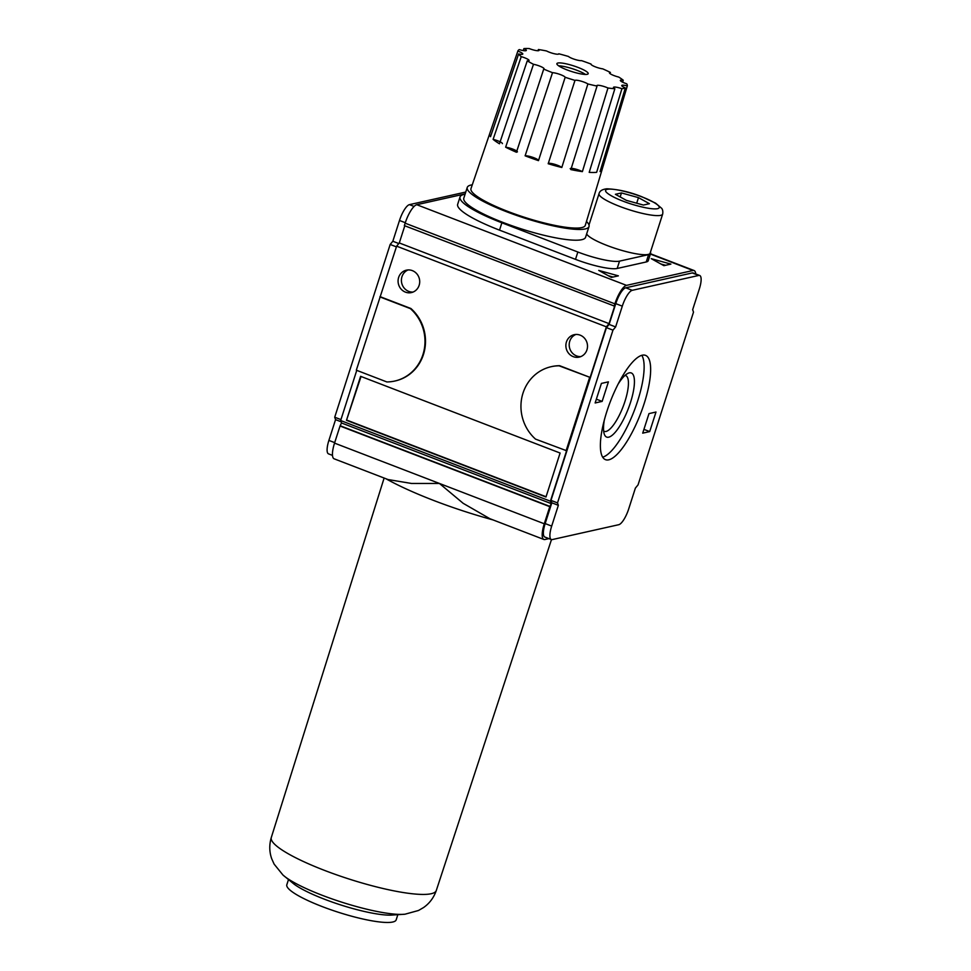 <?xml version="1.0" encoding="UTF-8"?>
<svg xmlns="http://www.w3.org/2000/svg" width="971" height="971" viewBox="0 0 971 971"><rect width="100%" height="100%" fill="white"/><g stroke="black" fill="none" stroke-linecap="round" stroke-linejoin="round"><path stroke-width="1.46" d="M575.876 334.461A11.482 10.79 -102.6 0 0 569.759 341.222A11.482 10.79 -102.6 0 0 580.828 356.6M566.433 341.962A11.482 10.79 -102.6 0 0 568.703 353.395A11.482 10.79 -102.6 0 0 579.202 357.11A11.482 10.79 -102.6 0 0 586.945 349.851A11.482 10.79 -102.6 0 0 584.688 338.418A11.482 10.79 -102.6 0 0 574.189 334.692A11.482 10.79 -102.6 0 0 566.433 341.962M408.087 269.938A11.482 10.79 -102.6 0 0 401.97 276.686A11.482 10.79 -102.6 0 0 413.027 292.077M398.644 277.427A11.482 10.79 -102.6 0 0 400.902 288.873A11.482 10.79 -102.6 0 0 411.401 292.587A11.482 10.79 -102.6 0 0 419.144 285.316A11.482 10.79 -102.6 0 0 416.887 273.883A11.482 10.79 -102.6 0 0 406.388 270.169A11.482 10.79 -102.6 0 0 398.644 277.427M549.78 506.668L544.282 523.782L439.414 483.449L411.522 483.461L388.024 479.54L334.109 458.798A18.267 5.328 -69 0 1 334.534 443.116L340.032 426.014L549.78 506.668L551.249 503.621L550.399 501.194L566.591 450.738L535.543 439.123A41.765 39.216 77.4 0 1 523.005 393.109A41.765 39.216 77.4 0 1 551.176 366.698A41.765 39.216 77.4 0 1 559.09 365.812L559.612 365.691A41.765 39.216 -102.6 0 0 551.698 366.577A41.765 39.216 -102.6 0 0 551.443 366.637M588.984 224.981L599.034 193.666A33.415 6.081 -162.2 0 0 619.644 206.386A33.415 6.081 -162.2 0 0 662.659 214.093L650.109 253.2A33.415 6.081 -162.2 0 1 607.093 245.493A33.415 6.081 -162.2 0 1 586.642 233.938M586.46 221.461A63.952 11.652 -162.2 0 1 589.021 226.534L585.574 237.288A63.952 11.652 -162.2 0 1 503.233 222.529A63.952 11.652 -162.2 0 1 463.798 198.193L467.245 187.439A63.952 11.652 -162.2 0 1 472.282 184.806M589.021 226.534A63.952 11.652 -162.2 0 1 506.692 211.787A63.952 11.652 -162.2 0 1 467.245 187.439M606.778 411.704A55.857 16.276 111 0 0 605.455 459.647A55.857 16.276 111 0 0 644.246 403.329A55.857 16.276 111 0 0 645.557 355.374A55.857 16.276 111 0 0 606.778 411.704M602.663 457.183A55.857 16.276 111 0 0 637.716 400.817A55.857 16.276 111 0 0 641.831 355.337M591.048 64.062A7.307 1.335 17.8 0 0 591.011 64.135A7.307 1.335 17.8 0 0 595.514 66.914A7.307 1.335 17.8 0 0 602.748 68.856A57.459 10.463 -162.2 0 1 610.419 72.461A7.307 1.335 17.8 0 0 609.472 72.789A7.307 1.335 17.8 0 0 613.988 75.58A7.307 1.335 17.8 0 0 618.733 77.061A57.459 10.463 -162.2 0 1 623.248 80.205A7.307 1.335 17.8 0 0 620.348 80.362A7.307 1.335 17.8 0 0 624.863 83.142A7.307 1.335 17.8 0 0 626.732 83.809A57.459 10.463 -162.2 0 1 627.315 85.946L602.117 169.464A59 10.742 -162.2 0 1 602.056 169.767A59 10.742 -162.2 0 1 600.066 171.564L625.36 87.936A57.459 10.463 -162.2 0 1 623.843 88.397A57.459 10.463 -162.2 0 1 621.913 88.701L596.643 172.328A59 10.742 -162.2 0 1 589.203 172.353L614.861 88.737A57.459 10.463 -162.2 0 1 607.967 87.997L582.382 171.624A59 10.742 -162.2 0 1 570.863 169.585L597.044 86.067A57.459 10.463 -162.2 0 1 587.892 83.955L561.808 167.498A59 10.742 -162.2 0 1 548.19 163.735L574.99 80.387A57.459 10.463 -162.2 0 1 565.171 77.267L538.48 160.64A59 10.742 -162.2 0 1 525.117 155.809L552.511 72.679A57.459 10.463 -162.2 0 1 543.724 69.087L516.426 152.253A59 10.742 -162.2 0 1 505.636 147.191L533.492 64.292A57.459 10.463 -162.2 0 1 527.253 60.845L499.47 143.781A59 10.742 -162.2 0 1 493.11 139.363L521.233 56.646A57.459 10.463 -162.2 0 1 518.623 53.951L490.525 136.68A59 10.742 -162.2 0 1 489.7 133.682A59 10.742 -162.2 0 1 489.7 133.67L517.846 51.087A57.459 10.463 -162.2 0 1 517.846 51.075A57.459 10.463 -162.2 0 1 519.303 49.594A7.307 1.335 17.8 0 0 526.318 50.456A7.307 1.335 17.8 0 0 523.915 48.574A57.459 10.463 -162.2 0 1 529.207 48.55A7.307 1.335 17.8 0 0 529.632 48.72A7.307 1.335 17.8 0 0 539.039 50.407A7.307 1.335 17.8 0 0 538.383 49.521A57.459 10.463 -162.2 0 1 546.588 50.978A7.307 1.335 -162.2 0 0 549.355 52.216A7.307 1.335 -162.2 0 0 558.762 53.903A7.307 1.335 -162.2 0 0 558.774 53.793A57.459 10.463 -162.2 0 1 568.46 56.464A7.307 1.335 17.8 0 0 572.659 58.648A7.307 1.335 17.8 0 0 581.532 60.627A57.459 10.463 -162.2 0 1 591.048 64.062L590.999 64.207M489.7 133.682L470.984 188.605A60.032 10.936 17.8 0 0 516.171 214.494A60.032 10.936 17.8 0 0 581.738 227.602A60.032 10.936 17.8 0 0 585.307 225.308L602.056 169.767M523.235 50.577L523.915 48.574M537.983 50.735L538.383 49.521M623.248 80.205L622.654 82.183M618.139 384.079A34.337 10.013 -69 0 1 627.885 373.374A34.337 10.013 -69 0 1 630.507 402.431A34.337 10.013 -69 0 1 604.399 434.438A34.337 10.013 -69 0 1 604.338 419.97M603.646 431.003A29.87 8.703 111 0 0 604.278 431.355A29.87 8.703 111 0 0 625.008 401.229A29.87 8.703 111 0 0 625.712 375.583A29.87 8.703 111 0 0 625.021 375.425M627.315 85.946A7.307 1.335 17.8 0 0 621.756 85.509A7.307 1.335 17.8 0 0 625.36 87.936M602.117 169.464A7.307 1.335 17.8 0 0 600.806 169.075M567.028 69.9A16.446 2.998 17.8 0 0 588.195 73.699A16.446 2.998 17.8 0 0 578.061 67.436A16.446 2.998 17.8 0 0 556.881 63.649A16.446 2.998 17.8 0 0 567.028 69.9M585.501 74.451A16.446 2.998 17.8 0 0 577.114 70.373A16.446 2.998 17.8 0 0 558.641 65.822M332.483 455.387L328.514 453.858A15.657 4.564 -69 0 1 328.89 440.409L335.553 419.642L334.716 417.214L390.172 244.461L392.83 241.245L399.494 220.478A15.657 4.564 -69 0 1 409.459 204.638L465.764 192.052M398.802 243.551L392.83 241.245M396.411 246.865L390.172 244.461M340.942 419.606L334.716 417.214M341.076 421.766L335.553 419.642M379.855 296.883L410.381 308.62A41.765 39.216 77.4 0 1 424.011 350.592A41.765 39.216 77.4 0 1 394.76 381.045A41.765 39.216 77.4 0 1 386.846 381.943L356.321 370.194L396.629 246.173L399.287 242.956L404.798 225.794M396.629 246.173L606.377 326.826L609.035 323.622L614.643 306.168L404.361 225.624L405.15 223.184A18.267 5.328 -69 0 1 416.765 204.711L465.17 193.884M340.032 426.014L341.501 422.968L340.651 420.528L356.758 370.364M346.489 420.309L545.981 497.018L560.097 453.032L360.605 376.323L346.489 420.309L361.042 376.481M606.377 326.826L590.137 377.428L559.612 365.691M395.015 380.984A41.765 39.216 -102.6 0 0 395.282 380.935A41.765 39.216 -102.6 0 0 424.533 350.47A41.765 39.216 -102.6 0 0 410.915 308.511L380.389 296.774M550.399 501.194L340.651 420.528M544.282 523.782A18.267 5.328 -69 0 0 543.857 539.463A18.267 5.328 -69 0 0 544.925 539.512L548.931 538.614M385.827 478.691A117.455 21.386 17.8 0 0 493.086 519.934M650.376 254.074L693.051 270.496A18.267 5.328 -69 0 1 694.119 270.545A18.267 5.328 -69 0 1 695.734 273.968M693.051 270.496L626.513 285.365L416.765 204.711M611.378 277.415L618.381 275.849L598.731 270.424L611.378 277.415M651.25 258.674L663.897 265.666L670.9 264.1L651.25 258.674M499.519 230.139L501.873 222.808A67.861 12.356 -162.2 0 1 460.023 196.979L457.669 204.311A67.861 12.356 17.8 0 0 499.519 230.139L575.5 259.354A33.936 6.178 17.8 0 0 617.18 268.469L646.237 261.964A33.936 6.178 17.8 0 0 648.252 260.689L650.606 253.358A33.936 6.178 -162.2 0 1 648.592 254.633L646.237 261.964M614.109 306.29L614.898 303.85A18.267 5.328 -69 0 1 626.513 285.365M609.035 323.622L399.287 242.956M546.066 496.739L347.011 420.188M590.137 377.428L559.09 365.812M566.069 450.86L589.603 377.549M692.262 272.936L698.792 275.448A15.657 4.564 -69 0 1 699.703 275.485L693.173 272.985A15.657 4.564 111 0 0 692.262 272.936L625.737 287.817A15.657 4.564 111 0 0 615.772 303.644L609.108 324.423L606.45 327.628L550.982 500.381L551.831 502.808L545.156 523.587A15.657 4.564 111 0 0 544.792 537.024L551.322 539.536A15.657 4.564 -69 0 1 551.686 526.088L545.156 523.587M551.249 503.621L341.501 422.968M340.554 425.893L550.302 506.559M334.534 443.116L439.414 483.449L463.167 503.318L489.93 518.732M613.053 277.038L608.344 275.74M665.584 265.289L660.863 263.991M617.18 268.469L619.522 261.138L648.592 254.633M619.522 261.138A33.936 6.178 -162.2 0 1 577.854 252.023L575.5 259.354M501.873 222.808L577.854 252.023M460.023 196.979A67.861 12.356 -162.2 0 1 464.041 194.418L465.073 194.188M650.436 252.169A33.936 6.178 -162.2 0 1 650.606 253.358M550.982 500.381L557.512 502.893L558.349 505.321L551.831 502.808M606.45 327.628L612.968 330.14L557.512 502.893M609.108 324.423L615.626 326.924L612.968 330.14M615.772 303.644L622.302 306.156L615.626 326.924M622.302 306.156A15.657 4.564 -69 0 1 632.255 290.317L625.737 287.817M698.792 275.448L632.255 290.317M699.703 275.485A15.657 4.564 -69 0 1 699.338 288.933L692.663 309.7L693.512 312.128L638.044 484.881L635.386 488.097L628.723 508.865A15.657 4.564 -69 0 1 618.758 524.704L552.232 539.585A15.657 4.564 -69 0 1 551.322 539.536M558.349 505.321L551.686 526.088M649.708 431.585L655.995 412.032L648.992 413.61L642.705 433.151L649.708 431.585L643.931 429.364M595.138 402.965L602.141 401.399L608.416 381.846L601.413 383.411L595.138 402.965M596.352 399.166L602.141 401.399M649.429 203.692L638.481 197.635L621.464 192.938L615.396 194.297L626.356 200.354L643.372 205.051L649.429 203.692M620.178 196.943L621.464 192.938M638.481 197.635L636.697 203.206M518.623 53.951A7.307 1.335 17.8 0 0 522.786 54.036A7.307 1.335 17.8 0 0 517.846 51.087L512.773 65.955M527.253 60.845A7.307 1.335 17.8 0 0 529.074 60.542A7.307 1.335 17.8 0 0 521.233 56.646M543.724 69.087A7.307 1.335 17.8 0 0 544.063 68.832A7.307 1.335 17.8 0 0 540.701 66.514A7.307 1.335 17.8 0 0 533.492 64.292M565.171 77.267A7.307 1.335 17.8 0 0 559.988 74.439A7.307 1.335 17.8 0 0 552.511 72.679M587.892 83.955A7.307 1.335 17.8 0 0 580.694 81.042A7.307 1.335 17.8 0 0 574.99 80.387M607.967 87.997A7.307 1.335 17.8 0 0 600.867 85.666A7.307 1.335 17.8 0 0 596.862 85.606A7.307 1.335 17.8 0 0 597.044 86.067M621.913 88.701A7.307 1.335 17.8 0 0 613.454 87.366A7.307 1.335 17.8 0 0 614.861 88.737M502.395 143.623A7.307 1.335 17.8 0 0 493.11 139.363M517.397 151.925A7.307 1.335 17.8 0 0 513.368 149.328A7.307 1.335 17.8 0 0 505.636 147.191M538.517 160.567A7.307 1.335 17.8 0 0 533.115 157.46A7.307 1.335 17.8 0 0 525.117 155.809M561.808 167.498A7.307 1.335 17.8 0 0 554.307 164.208A7.307 1.335 17.8 0 0 548.202 163.614M582.382 171.624A7.307 1.335 17.8 0 0 574.881 168.905A7.307 1.335 17.8 0 0 570.195 168.699M404.968 914.209L390.609 915.143A57.423 10.463 17.8 0 1 324.593 899.267A57.423 10.463 17.8 0 1 294.092 884.144L282.962 875.029A69.159 12.599 17.8 0 0 322.214 895.298A69.159 12.599 17.8 0 0 404.968 914.209L418.477 910.495L423.502 907.582C429.534 903.382 433.794 897.677 436.295 890.492L551.479 539.585M288.436 879.726L286.821 884.739A57.423 10.463 17.8 0 0 322.238 906.598A57.423 10.463 17.8 0 0 396.18 919.84L397.782 914.84M641.867 196.882C649.611 199.625 664.237 206.981 657.585 208.68C650.242 210.112 629.948 204.031 622.957 201.106C615.226 198.363 600.588 191.02 607.251 189.321C614.582 187.889 634.888 193.969 641.867 196.882M414.107 206.435L409.459 204.638M399.494 220.478L405.308 222.711M334.692 442.642L328.89 440.409M405.15 223.184L614.898 303.85M282.962 875.029L274.138 864.141L271.746 858.85C269.283 851.931 269.137 844.819 271.297 837.512A86.65 15.779 17.8 0 0 324.739 870.477A86.65 15.779 17.8 0 0 431.16 893.733A86.65 15.779 17.8 0 0 436.295 890.492M662.659 214.093C663.059 211.799 662.768 209.906 661.797 208.437L655.583 203.145L642.171 196.895C629.997 191.979 618.224 189.284 606.863 188.799C602.251 189.321 599.653 190.947 599.034 193.666M694.119 270.545L650.473 253.759M543.857 539.463L489.93 518.72M271.297 837.512L384.128 478.035"/></g></svg>
